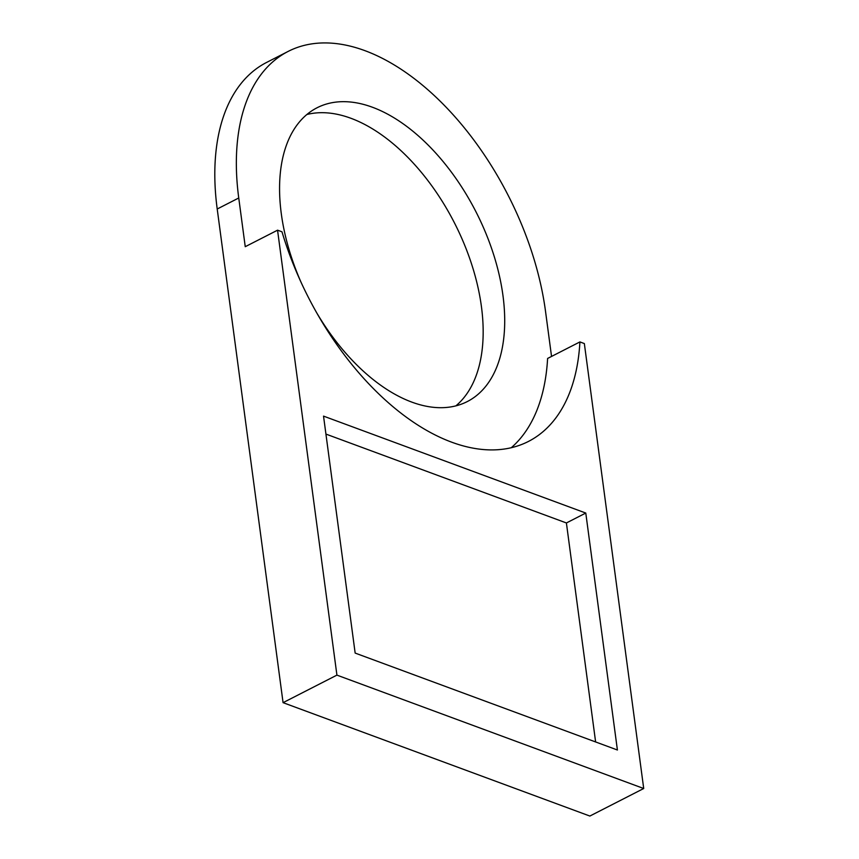 <?xml version="1.0" encoding="UTF-8"?>
<svg xmlns="http://www.w3.org/2000/svg" width="859" height="859" viewBox="0 0 859 859"><rect width="100%" height="100%" fill="white"/><g stroke="black" fill="none" stroke-linecap="round" stroke-linejoin="round"><path stroke-width="1.29" d="M455.871 405.867A164.992 94.157 62.9 0 0 481.437 306.674A164.992 94.157 62.9 0 0 306.867 114.515M316.456 312.397A164.992 94.157 62.9 0 0 467.264 401.582A164.992 94.157 62.9 0 0 502.977 295.657A164.992 94.157 62.9 0 0 428.856 145.783A164.992 94.157 62.9 0 0 317.014 107.794A164.992 94.157 62.9 0 0 281.301 213.719A164.992 94.157 62.9 0 0 301.047 282.278M277.554 230.18L281.988 231.812A228.333 130.31 62.9 0 0 528.425 441.451A228.333 130.31 62.9 0 0 579.911 341.925L584.345 343.568L643.713 788.508L336.921 675.12L277.554 230.18L245.244 246.694L238.748 197.989A228.333 130.31 -117.1 0 1 288.173 51.4A228.333 130.31 -117.1 0 1 442.954 103.971A228.333 130.31 -117.1 0 1 545.529 311.387L551.542 356.431M288.173 51.4L266.634 62.417A228.333 130.31 62.9 0 0 217.209 209.005L283.073 702.662L336.921 675.12M643.713 788.508L589.865 816.05L283.073 702.662M323.532 416.121L355.154 653.076L617.406 750.004L585.784 513.048L323.532 416.121M579.911 341.925L547.602 358.45A228.333 130.31 -117.1 0 1 511.255 447.732M595.62 741.951L566.403 522.959L325.937 434.085M566.403 522.959L585.784 513.048M238.748 197.989L217.209 209.005"/></g></svg>
